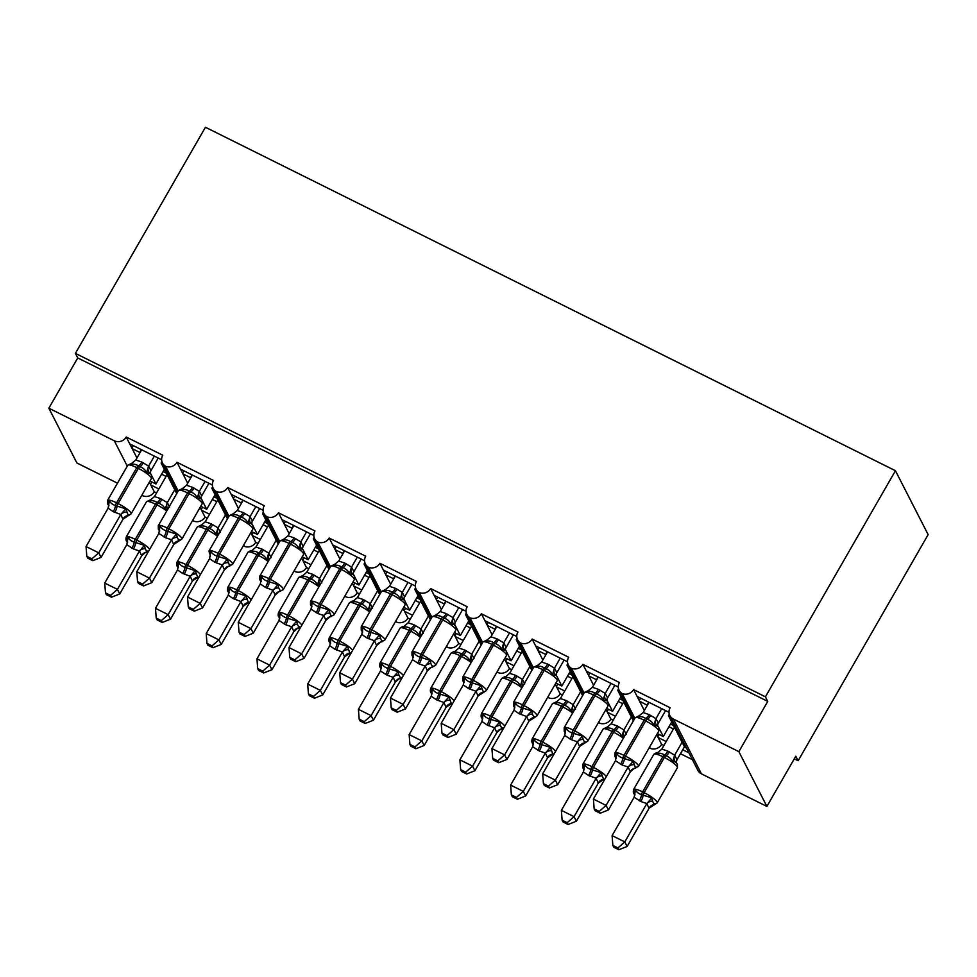<?xml version="1.0" encoding="UTF-8"?>
<svg xmlns="http://www.w3.org/2000/svg" width="977" height="977" viewBox="0 0 977 977"><rect width="100%" height="100%" fill="white"/><g stroke="black" fill="none" stroke-linecap="round" stroke-linejoin="round"><path stroke-width="1.47" d="M117.472 483.175L76.89 462.976L48.85 408.191L77.745 357.936L75.412 353.369L205.439 127.254L895.445 470.719L928.15 534.627L798.124 760.753L795.791 756.186L766.896 806.44L701.437 773.857A8.866 8.317 152.9 0 1 697.883 770.364L669.843 715.579A8.866 8.317 152.9 0 1 670.137 707.751L633.597 689.567L644.332 710.523M794.264 758.836L798.124 760.753M161.632 459.74L129.746 443.863L132.176 448.614L139.784 452.4L141.372 449.652M178.217 491.016L165.553 466.261A8.866 8.317 152.9 0 1 162.768 455.209L126.241 437.024L129.746 443.863M162.951 463.928L161.095 463.013L176.739 493.593M161.095 463.013L161.926 461.584M158.836 488.976L150.776 484.958L154.281 491.81L156.552 492.945M212.363 484.995L180.489 469.119L182.919 473.869L190.527 477.655L192.103 474.907M228.96 516.271L216.283 491.516A8.866 8.317 152.9 0 1 213.511 480.452L176.984 462.28L180.489 469.119M213.682 489.184L211.838 488.268L227.482 518.848M211.838 488.268L212.656 486.839M209.579 514.232L201.506 510.214L205.011 517.065L207.295 518.201M263.106 510.25L231.219 494.374L233.65 499.125L241.258 502.911L242.846 500.163M279.691 541.527L267.026 516.772A8.866 8.317 152.9 0 1 264.242 505.707L227.714 487.523L231.219 494.374M264.425 514.439L262.569 513.523L278.213 544.104M262.569 513.523L263.387 512.095M260.309 539.487L252.249 535.469L255.754 542.32L258.026 543.444M313.837 535.506L281.95 519.63L284.38 524.38L292.001 528.166L293.576 525.418M330.434 566.782L317.757 542.027A8.866 8.317 152.9 0 1 314.985 530.963L278.445 512.778L281.95 519.63M315.156 539.695L313.299 538.779L328.956 569.359M313.299 538.779L314.13 537.35M311.052 564.73L302.98 560.725L306.485 567.576L308.769 568.699M364.58 560.761L332.693 544.885L335.123 549.636L342.732 553.422L344.319 550.674M381.164 592.038L368.5 567.283A8.866 8.317 152.9 0 1 365.716 556.218L329.188 538.034L332.693 544.885M365.887 564.95L364.042 564.034L379.687 594.602M364.042 564.034L364.861 562.593M361.783 589.986L353.723 585.98L357.216 592.819L359.499 593.955M415.31 586.017L383.424 570.141L385.854 574.891L393.462 578.677L395.05 575.929M431.895 617.293L419.231 592.538A8.866 8.317 152.9 0 1 416.446 581.474L379.919 563.289L383.424 570.141M416.629 590.206L414.773 589.29L430.417 619.858M414.773 589.29L415.604 587.849M412.514 615.241L404.454 611.236L407.959 618.075L410.242 619.21M466.041 611.272L434.167 595.396L436.597 600.147L444.205 603.933L445.781 601.185M482.638 642.548L469.961 617.782A8.866 8.317 152.9 0 1 467.189 606.729L430.662 588.545L434.167 595.396M467.36 615.461L465.516 614.533L481.16 645.113M465.516 614.533L466.334 613.104M463.257 640.497L455.184 636.491L458.689 643.33L460.973 644.466M516.784 636.515L484.897 620.651L487.328 625.402L494.936 629.188L496.524 626.44M533.369 667.804L520.704 643.037A8.866 8.317 152.9 0 1 517.92 631.985L481.392 613.8L484.897 620.651M518.103 640.717L516.247 639.788L531.891 670.369M516.247 639.788L517.065 638.36M513.987 665.752L505.927 661.734L509.432 668.586L511.704 669.721M567.515 661.771L535.628 645.907L538.058 650.658L545.679 654.443L547.254 651.696M584.112 693.059L571.435 668.292A8.866 8.317 152.9 0 1 568.663 657.24L532.135 639.056L535.628 645.907M568.834 665.972L566.978 665.044L582.634 695.624M566.978 665.044L567.808 663.615M564.73 691.008L556.658 686.99L560.163 693.841L562.447 694.977M618.258 687.026L586.371 671.162L588.801 675.913L596.41 679.699L597.997 676.939M634.842 718.315L622.178 693.548A8.866 8.317 152.9 0 1 619.394 682.496L582.866 664.311L586.371 671.162M619.577 691.227L617.72 690.299L633.365 720.879M617.72 690.299L618.539 688.87M615.461 716.263L607.401 712.245L610.906 719.096L613.177 720.232M149.994 481.026L155.954 483.994L150.177 472.709M132.176 448.614L136.963 457.981M200.737 506.281L206.697 509.249L200.92 497.965M182.919 473.869L187.706 483.236M251.468 531.537L257.427 534.504L251.651 523.22M233.65 499.125L238.437 508.492M302.198 556.792L308.158 559.76L302.394 548.476M284.38 524.38L289.18 533.747M352.941 582.048L358.901 585.015L353.124 573.731M335.123 549.636L339.911 559.003M403.672 607.303L409.632 610.271L403.855 598.986M385.854 574.891L390.653 584.258M454.415 632.559L460.375 635.526L454.598 624.242M436.597 600.147L441.384 609.501M505.146 657.814L511.105 660.782L505.329 649.497M487.328 625.402L492.115 634.757M555.876 683.07L561.836 686.037L556.072 674.753M538.058 650.658L542.858 660.012M606.619 708.325L612.579 711.293L606.802 700.008M588.801 675.913L593.589 685.268M668.989 712.282L637.102 696.418M670.307 716.483L668.451 715.555L684.621 747.149L686.477 748.077M668.451 715.555L669.282 714.126M688.907 752.827L682.74 749.75M666.192 741.519L658.132 737.501L661.637 744.352L663.92 745.488M692.412 759.666L680.456 753.719M657.35 733.58L663.31 736.548L657.533 725.264M647.324 705.309L639.532 701.168M48.85 408.191L114.297 440.774A8.866 8.317 -27.1 0 0 126.241 437.024M165.553 466.261A8.866 8.317 -27.1 0 0 176.984 462.28M216.283 491.516A8.866 8.317 -27.1 0 0 227.714 487.523M267.026 516.772A8.866 8.317 -27.1 0 0 278.445 512.778M317.757 542.027A8.866 8.317 -27.1 0 0 329.188 538.034M368.5 567.283A8.866 8.317 -27.1 0 0 379.919 563.289M419.231 592.538A8.866 8.317 -27.1 0 0 430.662 588.545M469.961 617.782A8.866 8.317 -27.1 0 0 481.392 613.8M520.704 643.037A8.866 8.317 -27.1 0 0 532.135 639.056M571.435 668.292A8.866 8.317 -27.1 0 0 582.866 664.311M622.178 693.548A8.866 8.317 -27.1 0 0 633.597 689.567M77.745 357.936L767.751 701.401L738.856 751.655L673.409 719.072A8.866 8.317 152.9 0 1 669.843 715.579M141.799 495.29L142.337 495.559A8.866 8.317 -27.1 0 0 154.281 491.81M649.241 747.674A8.866 8.317 152.9 0 0 650.206 748.333A8.866 8.317 -27.1 0 0 661.637 744.352M598.51 722.418A8.866 8.317 152.9 0 0 599.475 723.078A8.866 8.317 -27.1 0 0 610.906 719.096M547.779 697.163A8.866 8.317 152.9 0 0 548.732 697.834A8.866 8.317 -27.1 0 0 560.163 693.841M497.037 671.907A8.866 8.317 152.9 0 0 498.001 672.579A8.866 8.317 -27.1 0 0 509.432 668.586M446.306 646.652A8.866 8.317 152.9 0 0 447.271 647.324A8.866 8.317 -27.1 0 0 458.689 643.33M395.563 621.409A8.866 8.317 152.9 0 0 396.528 622.068A8.866 8.317 -27.1 0 0 407.959 618.075M344.832 596.153A8.866 8.317 152.9 0 0 345.797 596.813A8.866 8.317 -27.1 0 0 357.216 592.819M294.101 570.898A8.866 8.317 152.9 0 0 295.054 571.557A8.866 8.317 -27.1 0 0 306.485 567.576M243.358 545.642A8.866 8.317 152.9 0 0 244.323 546.302A8.866 8.317 -27.1 0 0 255.754 542.32M192.628 520.387A8.866 8.317 152.9 0 0 193.593 521.046A8.866 8.317 -27.1 0 0 205.011 517.065M164.356 469.387L155.954 483.994M215.099 494.643L206.697 509.249M265.829 519.898L257.427 534.504M316.56 545.154L308.158 559.76M367.303 570.397L358.901 585.015M418.034 595.652L409.632 610.271M468.777 620.908L460.375 635.526M519.508 646.163L511.105 660.782M570.238 671.419L561.836 686.037M620.981 696.674L612.579 711.293M650.206 748.333L649.571 747.1M656.703 734.704L658.132 737.501M647.14 704.954L648.728 702.194M671.712 721.93L663.31 736.548M738.856 751.655L766.896 806.44M895.445 470.719L765.418 696.833L767.751 701.401M75.412 353.369L765.418 696.833M657.826 736.902L659.206 734.496M607.083 711.647L608.476 709.241M556.353 686.391L557.733 683.985M505.622 661.136L507.002 658.742M454.879 635.88L456.259 633.487M404.148 610.625L405.528 608.231M353.405 585.382L354.798 582.976M302.675 560.126L304.055 557.72M251.944 534.871L253.324 532.465M201.201 509.615L202.581 507.21M150.47 484.36L151.85 481.954M599.475 723.078L598.84 721.844M605.972 709.461L607.401 712.245M548.732 697.834L548.109 696.589M555.229 684.205L556.658 686.99M498.001 672.579L497.366 671.333M504.498 658.95L505.927 661.734M447.271 647.324L446.636 646.078M453.755 633.694L455.184 636.491M396.528 622.068L395.893 620.835M403.025 608.439L404.454 611.236M345.797 596.813L345.162 595.579M352.282 583.184L353.723 585.98M295.054 571.557L294.431 570.324M301.551 557.928L302.98 560.725M244.323 546.302L243.688 545.068M250.82 532.673L252.249 535.469M193.593 521.046L192.957 519.813M200.077 507.417L201.506 510.214M149.347 482.162L150.776 484.958M639.227 700.558L640.607 698.164M588.496 675.302L589.876 672.909M537.753 650.047L539.133 647.653M487.022 624.804L488.402 622.398M436.279 599.548L437.672 597.142M385.549 574.293L386.929 571.887M334.818 549.037L336.198 546.631M284.075 523.782L285.455 521.376M233.344 498.526L234.724 496.121M182.601 473.271L183.994 470.865M131.871 448.016L133.251 445.61M639.312 800.761A6.509 1.856 116.5 0 0 641.584 794.667A2.955 0.843 -63.5 0 1 642.622 791.895A12.713 2.516 29.9 0 0 633.609 789.477C633.035 792.029 633.352 793.654 634.574 794.362L634.036 791.981L635.465 789.758C636.491 792.017 638.531 793.654 641.584 794.667L651.83 797.904L652.575 801.213L654.334 804.633L654.749 803.619L654.334 804.633A6.509 6.204 97.3 0 0 649.009 808.345L646.847 803.558L640.827 801.519L634.146 797.244L612.09 835.604L624.779 841.918L646.713 803.778M617.916 847.926L612.848 845.398L613.788 847.23L618.844 849.746L617.916 847.926L624.779 841.918L627.112 846.485L649.18 808.126L657.179 802.911L677.403 767.739A12.713 2.516 -150.1 0 0 677.293 766.835A12.713 2.516 -150.1 0 0 664.372 757.468L662.846 756.711A12.713 2.516 -150.1 0 0 653.845 754.305L633.609 789.477M674.423 727.218L661.832 749.09L667.853 751.13L674.692 755.184L676.988 759.679L676.108 762.402M682.105 742.227L674.655 755.184A6.509 6.204 97.3 0 0 675.229 761.816L672.628 761.755C671.284 758.86 669.05 756.857 665.935 755.734A2.955 0.843 116.5 0 0 664.372 757.468L644.148 792.652A12.713 2.516 29.9 0 1 657.069 802.007A12.713 2.516 29.9 0 1 657.179 802.911M670.478 724.091L673.617 725.655M684.437 746.794L676.988 759.752M673.422 728.952L668.952 726.729M669.367 751.887A6.509 1.856 116.5 0 1 665.935 755.734L664.409 754.965C661.771 753.23 659.048 752.778 656.263 753.609L656.678 752.583L653.845 754.305M656.263 753.609L658.388 752.046L656.263 753.609M677.403 767.739L677.391 764.222L676.072 762.5M676.988 763.648L675.229 761.816M672.628 761.755L674.533 755.404M661.832 749.09L658.388 752.046M646.847 803.558L651.83 797.904M634.146 797.244L635.465 789.758M627.112 846.485L618.844 849.746M612.848 845.398L612.09 835.604M657.374 725.972L653.931 725.227C652.587 722.345 650.364 720.33 647.25 719.206L645.724 718.449C643.086 716.703 640.362 716.251 637.566 717.081L643.147 712.563L649.155 714.602L656.007 718.657L658.303 723.151L657.582 725.044M620.615 764.234A6.509 1.856 -63.5 0 0 622.899 758.14A2.955 0.843 116.5 0 1 623.937 755.368A12.713 2.516 29.9 0 0 614.924 752.962L614.936 756.467L615.889 757.834L615.339 755.453L616.78 753.243C617.806 755.49 619.845 757.126 622.899 758.14L633.145 761.388L635.636 768.105L636.064 767.092L635.636 768.105A6.509 6.204 -82.7 0 0 630.312 771.818L628.15 767.03L622.141 765.003L615.461 760.717L593.405 799.076L606.094 805.39L628.016 767.263M599.231 811.398L594.163 808.883L595.091 810.702L600.159 813.23L599.231 811.398L606.094 805.39L608.427 809.957L630.312 771.818M649.155 714.602A6.509 1.856 -63.5 0 1 645.724 718.449A2.955 0.843 116.5 0 0 644.161 720.196L623.937 755.368L625.451 756.125A12.713 2.516 29.9 0 1 638.372 765.479A12.713 2.516 29.9 0 1 638.482 766.383L633.939 768.643L630.348 771.83M661.71 708.667L655.97 718.657A6.509 6.204 -82.7 0 0 656.544 725.288M665.569 710.584L658.303 723.224M649.033 702.353L643.147 712.563M655.836 718.889L653.931 725.227M616.78 753.243L615.461 760.717M633.145 761.388L628.15 767.03M593.405 799.076L594.163 808.883M600.159 813.23L608.427 809.957M607.56 697.896A6.509 5.435 -0.3 0 0 606.644 700.533L603.2 699.972C601.856 697.089 599.622 695.074 596.507 693.951L594.993 693.194C592.343 691.46 589.632 690.995 586.835 691.826L592.416 687.307L598.425 689.347L605.264 693.401L607.56 697.896L606.851 699.788M569.884 738.991A6.509 1.856 -63.5 0 0 572.168 732.884A2.955 0.843 116.5 0 1 573.194 730.112A12.713 2.516 29.9 0 0 564.181 727.706L564.205 731.223L565.158 732.579L564.608 730.198L566.049 727.987C567.063 730.234 569.102 731.871 572.168 732.884L582.414 736.133L583.147 739.43L584.905 742.85L585.333 741.836L584.905 742.85A6.509 6.204 -82.7 0 0 579.581 746.562L577.419 741.775L571.398 739.748L564.718 735.461L542.675 773.821L555.351 780.134L577.285 742.007M548.488 786.143L543.42 783.627L544.36 785.447L549.428 787.975L548.488 786.143L555.351 780.134L557.696 784.702L579.752 746.343L587.751 741.128L607.975 705.956A12.713 2.516 -150.1 0 0 607.865 705.052A12.713 2.516 -150.1 0 0 594.944 695.697L593.43 694.94A12.713 2.516 -150.1 0 0 584.417 692.522L588.96 690.275M610.979 683.412L605.227 693.401A6.509 6.204 -82.7 0 0 605.801 700.033M614.838 685.329L607.572 697.969M598.29 677.098L592.416 687.307M605.105 693.633L603.2 699.972M566.049 727.987L564.718 735.461M582.414 736.133L577.419 741.775M542.675 773.821L543.42 783.627M549.428 787.975L557.696 784.702M555.901 675.461L552.469 674.716C551.126 671.834 548.891 669.819 545.777 668.695L544.25 667.938C541.612 666.204 538.889 665.74 536.104 666.57L541.673 662.064L547.682 664.091L554.533 668.158L556.829 672.64L556.121 674.533M519.141 713.735A6.509 1.856 -63.5 0 0 521.425 707.629A2.955 0.843 116.5 0 1 522.463 704.857A12.713 2.516 29.9 0 0 513.45 702.451L513.475 705.968L514.415 707.324L513.878 704.942L515.306 702.732C516.332 704.979 518.372 706.615 521.425 707.629L531.671 710.877L532.416 714.175L534.175 717.594L534.59 716.581L534.175 717.594A6.509 6.204 -82.7 0 0 528.85 721.307L526.676 716.532L519.141 713.735L513.987 710.206L491.932 748.565L504.62 754.879L526.542 716.752M497.757 760.888L492.689 758.372L493.617 760.191L498.685 762.719L497.757 760.888L504.62 754.879L506.953 759.447L529.021 721.087L537.02 715.885L557.244 680.7A12.713 2.516 -150.1 0 0 557.134 679.797A12.713 2.516 -150.1 0 0 544.213 670.442L542.687 669.685A12.713 2.516 -150.1 0 0 533.674 667.267L538.229 665.019M560.236 658.156L554.496 668.146A6.509 6.204 -82.7 0 0 555.07 674.777M564.095 660.073L556.829 672.713M547.56 651.842L541.673 662.064M554.374 668.378L552.469 674.716M515.306 702.732L513.987 710.206M531.671 710.877L526.676 716.532M491.932 748.565L492.689 758.372M498.685 762.719L506.953 759.447M505.17 650.206L501.726 649.461C500.383 646.579 498.16 644.576 495.034 643.44L493.519 642.683C490.869 640.949 488.158 640.485 485.361 641.315L490.942 636.809L496.951 638.836L503.79 642.903L506.098 647.385L505.378 649.278M464.063 682.667L463.135 679.687L464.576 677.476C465.589 679.723 467.629 681.36 470.694 682.373L480.94 685.622L483.432 692.339L483.859 691.325L483.432 692.339A6.509 6.204 -82.7 0 0 478.107 696.051L475.946 691.276L468.41 688.48L463.257 684.95L441.201 723.322L453.878 729.636L475.811 691.496M447.014 735.632L441.946 733.116L442.886 734.936L447.954 737.464L447.014 735.632L453.878 729.636L456.222 734.191L478.278 695.832L486.277 690.629L506.501 655.445A12.713 2.516 -150.1 0 0 506.391 654.541A12.713 2.516 -150.1 0 0 493.47 645.186L491.956 644.429A12.713 2.516 -150.1 0 0 482.943 642.011L487.499 639.764M509.505 632.901L503.753 642.89M513.365 634.818L506.098 647.458M496.817 626.587L490.942 636.809M503.631 643.122L501.726 649.461M464.576 677.476L463.257 684.95M480.94 685.622L475.946 691.276M441.201 723.322L441.946 733.116M447.954 737.464L456.222 734.191M454.83 625.329L453.597 624.279L450.995 624.205C449.652 621.323 447.417 619.32 444.303 618.185L442.776 617.427C440.138 615.693 437.415 615.229 434.631 616.06L440.2 611.553L446.22 613.593L453.059 617.647L455.355 622.129L454.647 624.034M412.941 656.825L412.404 654.431L413.833 652.221C414.859 654.468 416.898 656.104 419.951 657.118L430.198 660.367L430.942 663.664L432.701 667.096L433.116 666.07L432.701 667.096A6.509 6.204 -82.7 0 0 427.376 670.808L425.215 666.021L419.194 663.981L412.514 659.695L390.458 698.067L403.147 704.38L425.08 666.241M396.283 710.389L391.215 707.861L392.143 709.681L397.212 712.209L396.283 710.389L403.147 704.38L405.479 708.936L427.376 670.808M412.941 656.813L412.001 655.457L411.976 651.94A12.713 2.516 29.9 0 1 420.989 654.346L422.516 655.103A12.713 2.516 29.9 0 1 435.437 664.458A12.713 2.516 29.9 0 1 435.547 665.374L430.991 667.621L427.413 670.808M458.775 607.645L453.023 617.635M462.622 609.563L455.355 622.202M446.086 601.331L440.2 611.553M452.901 617.867L450.995 624.205M413.833 652.221L412.514 659.695M430.198 660.367L425.215 666.021M390.458 698.067L391.215 707.861M397.212 712.209L405.479 708.936M588.569 775.506A6.509 1.856 116.5 0 0 590.853 769.412A2.955 0.843 -63.5 0 1 591.891 766.64A12.713 2.516 29.9 0 0 582.878 764.222C582.292 766.774 582.622 768.398 583.843 769.107L583.293 766.725L584.735 764.502C585.76 766.762 587.8 768.398 590.853 769.412L601.099 772.648L603.591 779.377L598.266 783.09L596.104 778.303L588.569 775.506L583.416 771.989L561.36 810.348L574.049 816.662L595.97 778.535M567.185 822.671L562.117 820.155L563.045 821.975L568.113 824.49L567.185 822.671L574.049 816.662L576.381 821.23L598.303 783.09A6.509 6.204 97.3 0 1 603.591 779.377L604.934 779.035M623.68 701.962L611.101 723.835L617.11 725.874L623.961 729.929L626.257 734.423M631.362 716.971L623.924 729.929A6.509 6.204 97.3 0 0 624.413 736.45M619.736 698.836L622.886 700.399M622.691 703.696L618.221 701.474M624.498 736.56L621.885 736.499C620.542 733.605 618.319 731.602 615.205 730.478L613.678 729.721C611.028 727.975 608.317 727.523 605.52 728.353L607.657 726.79L603.102 729.05A12.713 2.516 -150.1 0 1 612.115 731.455A2.955 0.843 -63.5 0 1 613.678 729.721A6.509 1.856 116.5 0 0 617.11 725.874M621.885 736.499L623.79 730.161M611.101 723.835L607.657 726.79M596.104 778.303L601.099 772.648M583.416 771.989L584.735 764.502M576.381 821.23L568.113 824.49M562.117 820.155L561.36 810.348M533.1 743.851L532.563 741.47L534.004 739.247C535.017 741.506 537.057 743.143 540.122 744.156L550.369 747.393L552.86 754.122L547.535 757.834L545.374 753.047L539.353 751.008L532.673 746.733L510.629 785.093L523.306 791.407L545.239 753.279M516.442 797.415L511.374 794.899L512.314 796.719L517.383 799.247L516.442 797.415L523.306 791.407L525.638 795.974L547.572 757.834A6.509 6.204 97.3 0 1 552.86 754.122L554.191 753.78M572.949 676.707L560.371 698.579L566.379 700.619L573.218 704.673L575.514 709.168M580.631 691.716L573.181 704.673A6.509 6.204 97.3 0 0 573.682 711.195M569.005 673.58L572.143 675.144M571.948 678.453L567.478 676.218M573.755 711.305L571.154 711.244C569.811 708.362 567.576 706.347 564.462 705.223L562.935 704.466C560.297 702.719 557.586 702.268 554.789 703.098L556.914 701.535L552.371 703.794A12.713 2.516 -150.1 0 1 561.384 706.212A2.955 0.843 -63.5 0 1 562.935 704.466A6.509 1.856 116.5 0 0 566.379 700.619M571.154 711.244L573.059 704.906M560.371 698.579L556.914 701.535M545.374 753.047L550.369 747.393M532.673 746.733L534.004 739.247M525.638 795.974L517.383 799.247M511.374 794.899L510.629 785.093M487.096 724.995A6.509 1.856 116.5 0 0 489.379 718.901A2.955 0.843 -63.5 0 1 490.417 716.129A12.713 2.516 29.9 0 0 481.405 713.711C480.818 716.263 481.148 717.887 482.369 718.596L481.82 716.214L483.261 713.992C484.287 716.251 486.326 717.887 489.379 718.901L499.626 722.137L500.371 725.447L502.129 728.866L502.544 727.853L502.129 728.866A6.509 6.204 97.3 0 0 496.805 732.579L494.631 727.792L487.096 724.995L481.942 721.478L459.886 759.837L472.575 766.151L494.496 728.024M465.711 772.16L460.643 769.644L461.571 771.464L466.64 773.992L465.711 772.16L472.575 766.151L474.907 770.719L496.805 732.579M503.46 728.537L500.419 729.404L496.841 732.591M522.219 651.451L509.628 673.324L515.636 675.363L522.487 679.418L524.783 683.912M529.9 666.461L522.451 679.418M518.274 648.325L521.413 649.888M521.217 653.198L516.748 650.975M523.025 686.049L520.423 685.988C519.08 683.106 516.845 681.091 513.731 679.968L512.204 679.21C509.567 677.464 506.843 677.012 504.059 677.843L504.474 676.817L501.628 678.539A12.713 2.516 -150.1 0 1 510.641 680.957A2.955 0.843 -63.5 0 1 512.204 679.21A6.509 1.856 116.5 0 0 515.636 675.363M504.059 677.843L506.184 676.279L504.059 677.843M520.423 685.988L522.316 679.65M509.628 673.324L506.184 676.279M494.631 727.792L499.626 722.137M481.942 721.478L483.261 713.992M474.907 770.719L466.64 773.992M460.643 769.644L459.886 759.837M436.365 699.752A6.509 1.856 116.5 0 0 438.649 693.646A2.955 0.843 -63.5 0 1 439.687 690.873A12.713 2.516 29.9 0 0 430.674 688.467C430.088 691.008 430.405 692.632 431.639 693.34L431.089 690.959L432.53 688.748C433.544 690.995 435.583 692.632 438.649 693.646L448.895 696.894L451.386 703.611L446.062 707.324L443.9 702.536L436.365 699.752L431.211 696.222L409.155 734.582L421.832 740.896L443.766 702.768M414.969 746.904L409.9 744.389L410.841 746.208L415.909 748.736L414.969 746.904L421.832 740.896L424.177 745.463L446.098 707.336M471.476 626.196L458.897 648.069L464.905 650.108L471.744 654.163L474.053 658.657M479.157 641.205L471.708 654.163M467.531 623.07L470.682 624.633M470.474 627.942L466.017 625.72M472.282 660.794L469.681 660.733C468.337 657.851 466.114 655.836 462.988 654.712L461.474 653.955C458.824 652.221 456.112 651.757 453.316 652.587L453.743 651.561L450.898 653.283A12.713 2.516 -150.1 0 1 459.911 655.701A2.955 0.843 -63.5 0 1 461.474 653.955A6.509 1.856 116.5 0 0 464.905 650.108M453.316 652.587L455.453 651.036L453.316 652.587M469.681 660.733L471.586 654.395M458.897 648.069L455.441 651.024M443.9 702.536L448.895 696.894M431.211 696.222L432.53 688.748M424.177 745.463L415.909 748.736M409.9 744.389L409.155 734.582M403.696 599.695L400.252 598.95C398.909 596.068 396.686 594.065 393.56 592.929L392.046 592.172C389.396 590.438 386.684 589.986 383.888 590.804L389.469 586.298L395.477 588.337L402.329 592.392L404.625 596.886L403.904 598.779M366.937 637.969A6.509 1.856 -63.5 0 0 369.221 631.863A2.955 0.843 116.5 0 1 370.259 629.09A12.713 2.516 29.9 0 0 361.246 626.684L361.258 630.202L362.211 631.557L361.661 629.176L363.102 626.965C364.116 629.212 366.155 630.849 369.221 631.863L379.467 635.111L381.958 641.84L382.386 640.814L381.958 641.84A6.509 6.204 -82.7 0 0 376.633 645.553L374.472 640.765L366.937 637.969L361.783 634.439L339.727 672.811L352.416 679.125L374.338 640.985M345.553 685.133L340.485 682.605L341.413 684.425L346.481 686.953L345.553 685.133L352.416 679.125L354.749 683.68L376.633 645.553M395.477 588.337A6.509 1.856 -63.5 0 1 392.046 592.172A2.955 0.843 116.5 0 0 390.482 593.918L370.259 629.09L371.773 629.847A12.713 2.516 29.9 0 1 384.694 639.202A12.713 2.516 29.9 0 1 384.804 640.118L380.261 642.365L376.67 645.553M408.032 582.39L402.292 592.38M411.891 584.307L404.625 596.947M395.355 576.076L389.469 586.298M402.158 592.612L400.252 598.95M363.102 626.965L361.783 634.439M379.467 635.111L374.472 640.765M339.727 672.811L340.485 682.605M346.481 686.953L354.749 683.68M385.634 674.496A6.509 1.856 116.5 0 0 387.906 668.39A2.955 0.843 -63.5 0 1 388.944 665.618A12.713 2.516 29.9 0 0 379.931 663.212C379.357 665.752 379.674 667.389 380.896 668.085L380.358 665.703L381.787 663.493C382.813 665.74 384.853 667.376 387.906 668.39L398.152 671.639L398.897 674.936L400.655 678.356L401.071 677.342L400.655 678.356A6.509 6.204 97.3 0 0 395.331 682.068L393.169 677.281L387.148 675.254L380.468 670.967L358.412 709.326L371.101 715.64L393.035 677.513M364.238 721.649L359.17 719.133L360.098 720.953L365.166 723.481L364.238 721.649L371.101 715.64L373.434 720.208L395.331 682.068M401.987 678.026L398.946 678.893L395.367 682.08M420.745 600.94L408.154 622.813L414.175 624.853L421.014 628.907L423.31 633.401M428.427 615.962L420.977 628.907M416.8 597.814L419.939 599.377M419.744 602.687L415.274 600.464M421.551 635.538L418.95 635.477C417.606 632.595 415.372 630.58 412.257 629.457L410.731 628.699C408.093 626.965 405.37 626.501 402.585 627.332L403 626.306L400.155 628.028A12.713 2.516 -150.1 0 1 409.168 630.446A2.955 0.843 -63.5 0 1 410.731 628.699A6.509 1.856 116.5 0 0 414.175 624.853M402.585 627.332L404.71 625.781L402.585 627.332M418.95 635.477L420.855 629.139M408.154 622.813L404.71 625.781M393.169 677.281L398.152 671.639M380.468 670.967L381.787 663.493M373.434 720.208L365.166 723.481M359.17 719.133L358.412 709.326M352.966 574.439L349.522 573.694C348.178 570.812 345.943 568.809 342.829 567.674L341.303 566.916C338.665 565.182 335.954 564.73 333.157 565.549L338.738 561.042L344.747 563.082L351.586 567.136L353.882 571.63L353.173 573.523M316.206 612.713A6.509 1.856 -63.5 0 0 318.478 606.607A2.955 0.843 116.5 0 1 319.516 603.835A12.713 2.516 29.9 0 0 310.503 601.429L310.527 604.946L311.48 606.302L310.93 603.92L312.359 601.71C313.385 603.957 315.424 605.593 318.478 606.607L328.724 609.856L331.227 616.585L331.655 615.559L331.227 616.585A6.509 6.204 -82.7 0 0 325.903 620.297L323.741 615.51L317.72 613.471L311.04 609.184L288.997 647.556L301.673 653.869L323.607 615.73M294.81 659.878L289.742 657.35L290.682 659.17L295.75 661.698L294.81 659.878L301.673 653.869L304.006 658.437L325.903 620.297M344.747 563.082A6.509 1.856 -63.5 0 1 341.303 566.916A2.955 0.843 116.5 0 0 339.752 568.663L319.516 603.835L321.042 604.592A12.713 2.516 29.9 0 1 333.963 613.947A12.713 2.516 29.9 0 1 334.073 614.863L329.518 617.11L325.939 620.297M357.301 557.134L351.549 567.124M361.16 559.052L353.882 571.692M344.612 550.82L338.738 561.042M351.427 567.356L349.522 573.694M312.359 601.71L311.04 609.184M328.724 609.856L323.741 615.51M288.997 647.556L289.742 657.35M295.75 661.698L304.006 658.437M330.153 642.842L329.615 640.448L331.056 638.237C332.07 640.485 334.11 642.121 337.175 643.135L347.421 646.383L349.913 653.1L344.588 656.813L342.426 652.038L334.891 649.241L329.738 645.712L307.682 684.071L320.371 690.385L342.292 652.257M313.507 696.393L308.439 693.878L309.367 695.697L314.435 698.225L313.507 696.393L320.371 690.385L322.703 694.952L344.625 656.825M370.002 575.685L357.423 597.57L363.432 599.597L370.283 603.664L372.579 608.146M377.684 590.706L370.246 603.652M366.057 572.559L369.208 574.122M369.001 577.431L364.543 575.209M370.82 610.283L368.207 610.222C366.863 607.34 364.641 605.325 361.514 604.201L360 603.444C357.35 601.71 354.639 601.246 351.842 602.076L352.27 601.063L349.424 602.772A12.713 2.516 -150.1 0 1 358.437 605.19A2.955 0.843 -63.5 0 1 360 603.444A6.509 1.856 116.5 0 0 363.432 599.597M351.842 602.076L353.979 600.525L351.842 602.076M368.207 610.222L370.112 603.884M357.423 597.57L353.979 600.525M342.426 652.038L347.421 646.383M329.738 645.712L331.056 638.237M322.703 694.952L314.435 698.225M308.439 693.878L307.682 684.071M302.223 549.184L298.791 548.439C297.448 545.557 295.213 543.554 292.099 542.418L290.572 541.661C287.934 539.927 285.211 539.475 282.426 540.293L287.995 535.787L294.004 537.826L300.855 541.881L303.151 546.375L302.443 548.268M265.463 587.458A6.509 1.856 -63.5 0 0 267.747 581.352A2.955 0.843 116.5 0 1 268.785 578.579A12.713 2.516 29.9 0 0 259.772 576.174L259.784 579.691L260.737 581.046L260.187 578.665L261.628 576.454C262.654 578.714 264.694 580.338 267.747 581.352L277.993 584.6L278.738 587.898L280.497 591.329L280.912 590.303L280.497 591.329A6.509 6.204 -82.7 0 0 275.172 595.042L272.998 590.255L265.463 587.458L260.309 583.941L238.254 622.3L250.942 628.614L272.864 590.474M244.079 634.623L239.011 632.095L239.939 633.926L245.007 636.442L244.079 634.623L250.942 628.614L253.275 633.181L275.172 595.042M294.004 537.826A6.509 1.856 -63.5 0 1 290.572 541.661A2.955 0.843 116.5 0 0 289.009 543.407L268.785 578.579L270.311 579.337A12.713 2.516 29.9 0 1 283.22 588.704A12.713 2.516 29.9 0 1 283.342 589.607L278.787 591.867L275.209 595.042M306.558 531.879L300.818 541.869M310.417 533.796L303.151 546.436M293.882 525.565L287.995 535.787M300.684 542.101L298.791 548.439M261.628 576.454L260.309 583.941M277.993 584.6L272.998 590.255M238.254 622.3L239.011 632.095M245.007 636.442L253.275 633.181M284.16 623.985A6.509 1.856 116.5 0 0 286.432 617.879A2.955 0.843 -63.5 0 1 287.47 615.107A12.713 2.516 29.9 0 0 278.457 612.701C277.883 615.241 278.201 616.878 279.434 617.574L278.885 615.192L280.314 612.982C281.339 615.229 283.379 616.866 286.432 617.879L296.678 621.128L297.423 624.425L299.182 627.845L299.609 626.831L299.182 627.845A6.509 6.204 97.3 0 0 293.857 631.557L291.696 626.782L285.675 624.743L278.995 620.456L256.951 658.828L269.628 665.142L291.561 627.002M262.764 671.138L257.696 668.622L258.636 670.442L263.705 672.97L262.764 671.138L269.628 665.142L271.96 669.697L293.857 631.557M300.513 627.515L297.472 628.382L293.894 631.569M319.271 550.43L306.693 572.314L312.701 574.342L319.54 578.408L321.836 582.89M326.953 565.451L319.503 578.396M315.327 547.303L318.465 548.866M318.27 552.176L313.8 549.953M320.077 585.028L317.476 584.967C316.133 582.084 313.898 580.082 310.784 578.946L309.257 578.189C306.619 576.454 303.908 575.99 301.111 576.821L303.236 575.27L298.693 577.517A12.713 2.516 -150.1 0 1 307.706 579.935A2.955 0.843 -63.5 0 1 309.257 578.189A6.509 1.856 116.5 0 0 312.701 574.342M317.476 584.967L319.381 578.628M306.693 572.314L303.236 575.27M291.696 626.782L296.678 621.128M278.995 620.456L280.314 612.982M271.96 669.697L263.705 672.97M257.696 668.622L256.951 658.828M210.36 555.974A6.509 5.435 -0.3 0 0 209.457 553.409L209.041 550.918A12.713 2.516 29.9 0 1 218.054 553.324L219.569 554.081A12.713 2.516 29.9 0 1 232.489 563.448A12.713 2.516 29.9 0 1 232.599 564.352L252.823 529.18C253.409 526.627 253.092 525.003 251.858 524.295L250.649 523.257L248.048 523.183C246.705 520.301 244.482 518.298 241.356 517.163L239.841 516.406C237.191 514.671 234.48 514.22 231.683 515.038L237.264 510.531L243.273 512.571L250.112 516.625L252.42 521.12L251.7 523.013M209.457 553.409L210.898 551.199C211.911 553.458 213.951 555.083 217.016 556.096L227.262 559.345L229.754 566.074L230.181 565.048L229.754 566.074A6.509 6.204 -82.7 0 0 224.429 569.786L222.267 564.999L214.732 562.202L209.579 558.685L187.523 597.045L200.2 603.359L222.133 565.219M193.336 609.367L188.268 606.839L189.208 608.671L194.276 611.187L193.336 609.367L200.2 603.359L202.544 607.926L224.429 569.786M232.599 564.352L228.044 566.611L224.466 569.786M255.827 506.623L250.075 516.625M259.687 508.541L252.42 521.181M243.139 500.309L237.264 510.531M249.953 516.845L248.048 523.183M210.898 551.199L209.579 558.685M227.262 559.345L222.267 564.999M187.523 597.045L188.268 606.839M194.276 611.187L202.544 607.926M233.418 598.73A6.509 1.856 116.5 0 0 235.701 592.624A2.955 0.843 -63.5 0 1 236.739 589.852A12.713 2.516 29.9 0 0 227.726 587.446C227.14 589.998 227.47 591.622 228.691 592.318L228.142 589.937L229.583 587.727C230.609 589.974 232.648 591.61 235.701 592.624L245.948 595.872L248.451 602.601L243.126 606.314L240.953 601.527L233.418 598.73L228.264 595.201L206.208 633.572L218.897 639.886L240.818 601.747M212.033 645.895L206.965 643.367L207.893 645.186L212.962 647.714L212.033 645.895L218.897 639.886L221.229 644.441L243.163 606.314A6.509 6.204 97.3 0 1 248.451 602.601L249.782 602.259M268.541 525.174L255.95 547.059L261.958 549.098L268.809 553.153L271.105 557.635M276.222 540.196L268.773 553.141A6.509 6.204 97.3 0 0 269.261 559.662M264.584 522.048L267.735 523.611M267.539 526.921L263.069 524.698M269.347 559.784L266.745 559.711C265.402 556.829 263.167 554.826 260.053 553.69L258.526 552.933C255.889 551.199 253.165 550.735 250.381 551.565L250.796 550.552L247.95 552.274A12.713 2.516 -150.1 0 1 256.963 554.68A2.955 0.843 -63.5 0 1 258.526 552.933A6.509 1.856 116.5 0 0 261.958 549.098M250.381 551.565L252.506 550.014L250.381 551.565M266.745 559.711L268.638 553.373M255.95 547.059L252.506 550.014M240.953 601.527L245.948 595.872M228.264 595.201L229.583 587.727M221.229 644.441L212.962 647.714M206.965 643.367L206.208 633.572M200.761 498.673L197.317 497.928C195.974 495.046 193.739 493.043 190.625 491.907L189.098 491.15C186.46 489.416 183.737 488.964 180.953 489.782L186.522 485.276L192.542 487.315L199.381 491.37L201.677 495.864L200.969 497.757M164.002 536.947A6.509 1.856 -63.5 0 0 166.273 530.853A2.955 0.843 116.5 0 1 167.311 528.081A12.713 2.516 29.9 0 0 158.298 525.663L158.323 529.18L159.263 530.548L158.726 528.154L160.155 525.944C161.181 528.203 163.22 529.827 166.273 530.853L176.519 534.089L177.264 537.387L179.023 540.818L179.438 539.793L179.023 540.818A6.509 6.204 -82.7 0 0 173.698 544.531L171.525 539.744L165.516 537.704L158.836 533.43L136.78 571.789L149.469 578.103L171.39 539.963M142.605 584.112L137.537 581.584L138.465 583.416L143.534 585.931L142.605 584.112L149.469 578.103L151.801 582.671L173.869 544.311L181.869 539.096L202.092 503.924A12.713 2.516 -150.1 0 0 201.983 503.008A12.713 2.516 -150.1 0 0 189.062 493.654L187.535 492.897A12.713 2.516 -150.1 0 0 178.522 490.491L183.078 488.231M205.097 481.368L199.345 491.37A6.509 6.204 -82.7 0 0 199.919 498.001M208.944 483.285L201.677 495.925M192.408 475.054L186.522 485.276M199.223 491.59L197.317 497.928M160.155 525.944L158.836 533.43M176.519 534.089L171.525 539.744M136.78 571.789L137.537 581.584M143.534 585.931L151.801 582.671M182.687 573.475A6.509 1.856 116.5 0 0 184.971 567.368A2.955 0.843 -63.5 0 1 186.009 564.596A12.713 2.516 29.9 0 0 176.996 562.19C176.41 564.743 176.727 566.367 177.961 567.063L177.411 564.682L178.852 562.471C179.866 564.718 181.905 566.355 184.971 567.368L195.217 570.617L197.708 577.346L192.384 581.059L190.222 576.271L182.687 573.475L177.533 569.945L155.477 608.317L168.154 614.631L190.088 576.491M161.29 620.639L156.222 618.111L157.163 619.931L162.231 622.459L161.29 620.639L168.154 614.631L170.499 619.198L192.42 581.059A6.509 6.204 97.3 0 1 197.708 577.346L199.039 577.004M217.798 499.931L205.219 521.803L211.227 523.843L218.066 527.898L220.375 532.392M225.479 514.94L218.03 527.885A6.509 6.204 97.3 0 0 218.53 534.407M213.853 496.792L217.004 498.355M216.796 501.665L212.327 499.442M218.604 534.529L216.002 534.456C214.659 531.573 212.424 529.571 209.31 528.435L207.796 527.678C205.146 525.944 202.434 525.492 199.638 526.31L201.763 524.759L197.22 527.018A12.713 2.516 -150.1 0 1 206.232 529.424A2.955 0.843 -63.5 0 1 207.796 527.678A6.509 1.856 116.5 0 0 211.227 523.843M216.002 534.456L217.908 528.117M205.219 521.803L201.763 524.759M190.222 576.271L195.217 570.617M177.533 569.945L178.852 562.471M170.499 619.198L162.231 622.459M156.222 618.111L155.477 608.317M150.018 473.43L146.574 472.673C145.231 469.79 143.008 467.788 139.882 466.652L138.368 465.895C135.718 464.16 133.006 463.709 130.21 464.527L135.791 460.02L141.799 462.06L148.651 466.114L150.946 470.609L150.226 472.502M113.259 511.692A6.509 1.856 -63.5 0 0 115.542 505.597A2.955 0.843 116.5 0 1 116.581 502.825A12.713 2.516 29.9 0 0 107.568 500.407L107.58 503.924L108.532 505.292L107.983 502.911L109.424 500.688C110.438 502.947 112.477 504.584 115.542 505.597L125.789 508.834L128.28 515.563L128.708 514.549L128.28 515.563A6.509 6.204 -82.7 0 0 122.955 519.275L120.794 514.488L113.259 511.692L108.105 508.174L86.049 546.534L98.738 552.848L120.659 514.708M91.875 558.856L86.806 556.328L87.735 558.16L92.803 560.676L91.875 558.856L98.738 552.848L101.071 557.415L123.126 519.056L131.126 513.841L151.35 478.669A12.713 2.516 -150.1 0 0 151.24 477.753A12.713 2.516 -150.1 0 0 138.331 468.398L136.804 467.641A12.713 2.516 -150.1 0 0 127.792 465.235L132.347 462.976M154.354 456.112L148.614 466.114A6.509 6.204 -82.7 0 0 149.188 472.746M158.213 458.042L150.946 470.682M141.665 449.799L135.791 460.02M148.48 466.334L146.574 472.673M109.424 500.688L108.105 508.174M125.789 508.834L120.794 514.488M86.049 546.534L86.806 556.328M92.803 560.676L101.071 557.415M131.956 548.219A6.509 1.856 116.5 0 0 134.228 542.113A2.955 0.843 -63.5 0 1 135.266 539.341A12.713 2.516 29.9 0 0 126.253 536.935C125.679 539.487 125.996 541.111 127.218 541.808L126.68 539.426L128.109 537.216C129.135 539.463 131.174 541.099 134.228 542.113L144.474 545.361L145.219 548.659L146.977 552.09L147.393 551.065L146.977 552.09A6.509 6.204 97.3 0 0 141.653 555.803L139.479 551.016L133.47 548.976L126.79 544.69L104.734 583.061L117.423 589.375L139.345 551.236M110.56 595.384L105.492 592.856L106.42 594.675L111.488 597.203L110.56 595.384L117.423 589.375L119.756 593.943L141.824 555.583L145.268 552.628L148.309 551.749M167.067 474.675L154.476 496.548L160.497 498.588L167.336 502.642L169.632 507.136M174.749 489.685L167.299 502.63M163.122 471.537L166.261 473.112M166.066 476.41L161.596 474.187M167.873 509.273L165.272 509.2C163.928 506.318 161.694 504.315 158.579 503.179L157.053 502.422C154.415 500.688 151.691 500.236 148.907 501.054L151.032 499.503L146.477 501.763A12.713 2.516 -150.1 0 1 155.49 504.169A2.955 0.843 -63.5 0 1 157.053 502.422A6.509 1.856 116.5 0 0 160.497 498.588M165.272 509.2L167.177 502.862M154.476 496.548L151.032 499.503M139.479 551.016L144.474 545.361M126.79 544.69L128.109 537.216M119.756 593.943L111.488 597.203M105.492 592.856L104.734 583.061M114.297 440.774L127.279 466.127M142.007 494.924L142.337 495.559M673.409 719.072L701.437 773.857M640.827 801.519A6.509 1.856 116.5 0 0 643.11 795.425A2.955 0.843 116.5 0 1 644.148 792.652L642.622 791.895L662.846 756.711A2.955 0.843 -63.5 0 1 664.409 754.965A6.509 1.856 116.5 0 0 667.853 751.13M676.072 762.316A6.509 5.435 179.7 0 1 676.988 759.679M646.713 803.851A6.509 5.435 179.7 0 1 652.575 801.213M634.036 791.981A6.509 5.435 179.7 0 1 634.94 794.533M638.482 766.383L658.718 731.211A12.713 2.516 -150.1 0 0 658.596 730.308A12.713 2.516 -150.1 0 0 645.687 720.953L644.161 720.196A12.713 2.516 -150.1 0 0 635.148 717.777L639.703 715.518M622.141 765.003A6.509 1.856 -63.5 0 0 624.425 758.897A2.955 0.843 -63.5 0 1 625.451 756.125L645.687 720.953A2.955 0.843 -63.5 0 1 647.25 719.206A6.509 1.856 -63.5 0 0 650.682 715.359M658.303 723.151A6.509 5.435 -0.3 0 0 657.387 725.789M616.255 758.018A6.509 5.435 -0.3 0 0 615.339 755.453M633.89 764.686A6.509 5.435 -0.3 0 0 628.016 767.324M598.425 689.347A6.509 1.856 -63.5 0 1 594.993 693.194A2.955 0.843 116.5 0 0 593.43 694.94L573.194 730.112L574.72 730.869A12.713 2.516 29.9 0 1 587.641 740.224A12.713 2.516 29.9 0 1 587.751 741.128M571.398 739.748A6.509 1.856 -63.5 0 0 573.682 733.642A2.955 0.843 -63.5 0 1 574.72 730.869L594.944 695.697A2.955 0.843 -63.5 0 1 596.507 693.951A6.509 1.856 -63.5 0 0 599.951 690.104M565.512 732.762A6.509 5.435 -0.3 0 0 564.608 730.198M583.147 739.43A6.509 5.435 -0.3 0 0 577.285 742.068M547.682 664.091A6.509 1.856 -63.5 0 1 544.25 667.938A2.955 0.843 116.5 0 0 542.687 669.685L522.463 704.857L523.99 705.614A12.713 2.516 29.9 0 1 536.898 714.969A12.713 2.516 29.9 0 1 537.02 715.885M520.668 714.492A6.509 1.856 -63.5 0 0 522.951 708.386A2.955 0.843 -63.5 0 1 523.99 705.614L544.213 670.442A2.955 0.843 -63.5 0 1 545.777 668.695A6.509 1.856 -63.5 0 0 549.208 664.848M556.829 672.64A6.509 5.435 -0.3 0 0 555.913 675.278M514.781 707.507A6.509 5.435 -0.3 0 0 513.878 704.942M532.416 714.175A6.509 5.435 -0.3 0 0 526.542 716.825M496.951 638.836A6.509 1.856 -63.5 0 1 493.519 642.683A2.955 0.843 116.5 0 0 491.956 644.429L471.732 679.601A2.955 0.843 116.5 0 0 470.694 682.373A6.509 1.856 -63.5 0 1 468.41 688.48M463.684 682.068L462.732 680.713L462.719 677.195A12.713 2.516 29.9 0 1 471.732 679.601L473.247 680.358A12.713 2.516 29.9 0 1 486.167 689.713A12.713 2.516 29.9 0 1 486.277 690.629M469.937 689.237A6.509 1.856 -63.5 0 0 472.209 683.131A2.955 0.843 -63.5 0 1 473.247 680.358L493.47 645.186A2.955 0.843 -63.5 0 1 495.034 643.44A6.509 1.856 -63.5 0 0 498.478 639.605M503.79 642.903A6.509 6.204 -82.7 0 0 504.327 649.522M506.098 647.385A6.509 5.435 -0.3 0 0 505.17 650.023M464.051 682.251A6.509 5.435 -0.3 0 0 463.135 679.687M481.685 688.919A6.509 5.435 -0.3 0 0 475.811 691.569M446.22 613.593A6.509 1.856 -63.5 0 1 442.776 617.427A2.955 0.843 116.5 0 0 441.213 619.174A12.713 2.516 -150.1 0 0 432.2 616.768L436.756 614.509M435.547 665.374L455.77 630.189A12.713 2.516 -150.1 0 0 455.661 629.286A12.713 2.516 -150.1 0 0 442.74 619.931L441.213 619.174L420.989 654.346A2.955 0.843 116.5 0 0 419.951 657.118A6.509 1.856 -63.5 0 1 417.68 663.224M419.194 663.981A6.509 1.856 -63.5 0 0 421.478 657.875A2.955 0.843 -63.5 0 1 422.516 655.103L442.74 619.931A2.955 0.843 -63.5 0 1 444.303 618.185A6.509 1.856 -63.5 0 0 447.735 614.35M453.059 617.647A6.509 6.204 -82.7 0 0 453.597 624.279M455.355 622.129A6.509 5.435 -0.3 0 0 454.439 624.779M413.308 656.996A6.509 5.435 -0.3 0 0 412.404 654.431M430.942 663.664A6.509 5.435 -0.3 0 0 425.08 666.314M590.096 776.263A6.509 1.856 116.5 0 0 592.38 770.169A2.955 0.843 116.5 0 1 593.405 767.397L591.891 766.64L612.115 731.455L613.641 732.225L593.405 767.397A12.713 2.516 29.9 0 1 606.29 776.678M623.363 738.282A12.713 2.516 -150.1 0 0 613.641 732.225A2.955 0.843 116.5 0 1 615.205 730.478A6.509 1.856 116.5 0 0 618.636 726.632M595.97 778.596A6.509 5.435 179.7 0 1 601.844 775.958M583.293 766.725A6.509 5.435 179.7 0 1 584.209 769.278M533.112 743.851C531.879 743.143 531.561 741.519 532.135 738.966A12.713 2.516 29.9 0 1 541.148 741.384L561.384 706.212L562.899 706.969L542.675 742.141A12.713 2.516 29.9 0 1 555.559 751.423M572.62 713.027A12.713 2.516 -150.1 0 0 562.899 706.969A2.955 0.843 116.5 0 1 564.462 705.223A6.509 1.856 116.5 0 0 567.906 701.376M537.838 750.251A6.509 1.856 116.5 0 0 540.122 744.156A2.955 0.843 -63.5 0 1 541.148 741.384L542.675 742.141A2.955 0.843 116.5 0 0 541.637 744.914A6.509 1.856 116.5 0 1 539.353 751.008M545.239 753.34A6.509 5.435 179.7 0 1 551.101 750.702M532.563 741.47A6.509 5.435 179.7 0 1 533.466 744.022M488.622 725.752A6.509 1.856 116.5 0 0 490.906 719.658A2.955 0.843 116.5 0 1 491.944 716.886L490.417 716.129L510.641 680.957L512.168 681.714L491.944 716.886A12.713 2.516 29.9 0 1 504.816 726.167M521.889 687.771A12.713 2.516 -150.1 0 0 512.168 681.714A2.955 0.843 116.5 0 1 513.731 679.968A6.509 1.856 116.5 0 0 517.163 676.121M522.939 685.939A6.509 6.204 97.3 0 1 522.487 679.418M494.496 728.085A6.509 5.435 179.7 0 1 500.371 725.447M481.82 716.214A6.509 5.435 179.7 0 1 482.736 718.767M437.891 700.509A6.509 1.856 116.5 0 0 440.163 694.403A2.955 0.843 116.5 0 1 441.201 691.631L439.687 690.873L459.911 655.701L461.425 656.459L441.201 691.631A12.713 2.516 29.9 0 1 454.085 700.912M471.146 662.516A12.713 2.516 -150.1 0 0 461.425 656.459A2.955 0.843 116.5 0 1 462.988 654.712A6.509 1.856 116.5 0 0 466.432 650.865M472.209 660.684A6.509 6.204 97.3 0 1 471.744 654.163M446.062 707.324A6.509 6.204 97.3 0 1 451.386 703.611L452.717 703.281M443.766 702.829A6.509 5.435 179.7 0 1 449.64 700.191M431.089 690.959A6.509 5.435 179.7 0 1 432.005 693.523M384.804 640.118L405.04 604.934A12.713 2.516 -150.1 0 0 404.918 604.03A12.713 2.516 -150.1 0 0 392.009 594.675L390.482 593.918A12.713 2.516 -150.1 0 0 381.47 591.512L386.025 589.253M368.463 638.726A6.509 1.856 -63.5 0 0 370.747 632.62A2.955 0.843 -63.5 0 1 371.773 629.847L392.009 594.675A2.955 0.843 -63.5 0 1 393.56 592.929A6.509 1.856 -63.5 0 0 397.004 589.094M402.329 592.392A6.509 6.204 -82.7 0 0 402.866 599.023M404.625 596.886A6.509 5.435 -0.3 0 0 403.696 599.524M362.577 631.74A6.509 5.435 -0.3 0 0 361.661 629.176M380.212 638.408A6.509 5.435 -0.3 0 0 374.338 641.059M387.148 675.254A6.509 1.856 116.5 0 0 389.432 669.147A2.955 0.843 116.5 0 1 390.47 666.375L388.944 665.618L409.168 630.446L410.694 631.203L390.47 666.375A12.713 2.516 29.9 0 1 403.342 675.657M420.415 637.26A12.713 2.516 -150.1 0 0 410.694 631.203A2.955 0.843 116.5 0 1 412.257 629.457A6.509 1.856 116.5 0 0 415.689 625.61M421.478 635.429A6.509 6.204 97.3 0 1 421.014 628.907M393.035 677.586A6.509 5.435 179.7 0 1 398.897 674.936M380.358 665.703A6.509 5.435 179.7 0 1 381.262 668.268M334.073 614.863L354.297 579.691A12.713 2.516 -150.1 0 0 354.187 578.775A12.713 2.516 -150.1 0 0 341.266 569.42L339.752 568.663A12.713 2.516 -150.1 0 0 330.739 566.257L335.282 563.998M317.72 613.471A6.509 1.856 -63.5 0 0 320.004 607.364A2.955 0.843 -63.5 0 1 321.042 604.592L341.266 569.42A2.955 0.843 -63.5 0 1 342.829 567.674A6.509 1.856 -63.5 0 0 346.261 563.839M351.586 567.136A6.509 6.204 -82.7 0 0 352.123 573.768M353.882 571.63A6.509 5.435 -0.3 0 0 352.966 574.268M311.834 606.485A6.509 5.435 -0.3 0 0 310.93 603.92M329.469 613.153A6.509 5.435 -0.3 0 0 323.607 615.803M330.544 643.428L330.153 642.817C328.944 642.133 328.614 640.497 329.2 637.957A12.713 2.516 29.9 0 1 338.213 640.362L358.437 605.19L359.963 605.948L339.727 641.12A12.713 2.516 29.9 0 1 352.612 650.401M369.685 612.017A12.713 2.516 -150.1 0 0 359.963 605.948A2.955 0.843 116.5 0 1 361.514 604.201A6.509 1.856 116.5 0 0 364.958 600.354M334.891 649.241A6.509 1.856 116.5 0 0 337.175 643.135A2.955 0.843 -63.5 0 1 338.213 640.362L339.727 641.12A2.955 0.843 116.5 0 0 338.701 643.892A6.509 1.856 116.5 0 1 336.418 649.998M370.735 610.173A6.509 6.204 97.3 0 1 370.283 603.664M344.588 656.813A6.509 6.204 97.3 0 1 349.913 653.1L351.256 652.77M342.292 652.331A6.509 5.435 179.7 0 1 348.166 649.681M329.615 640.448A6.509 5.435 179.7 0 1 330.531 643.013M283.342 589.607L303.566 554.435A12.713 2.516 -150.1 0 0 303.444 553.519A12.713 2.516 -150.1 0 0 290.535 544.165L289.009 543.407A12.713 2.516 -150.1 0 0 279.996 541.002L284.551 538.742M266.99 588.215A6.509 1.856 -63.5 0 0 269.273 582.109A2.955 0.843 -63.5 0 1 270.311 579.337L290.535 544.165A2.955 0.843 -63.5 0 1 292.099 542.418A6.509 1.856 -63.5 0 0 295.53 538.583M300.855 541.881A6.509 6.204 -82.7 0 0 301.392 548.512M303.151 546.375A6.509 5.435 -0.3 0 0 302.235 549.013M261.103 581.23A6.509 5.435 -0.3 0 0 260.187 578.665M278.738 587.898A6.509 5.435 -0.3 0 0 272.864 590.548M285.675 624.743A6.509 1.856 116.5 0 0 287.959 618.636A2.955 0.843 116.5 0 1 288.997 615.864L287.47 615.107L307.706 579.935L309.22 580.692L288.997 615.864A12.713 2.516 29.9 0 1 301.869 625.146M318.942 586.762A12.713 2.516 -150.1 0 0 309.22 580.692A2.955 0.843 116.5 0 1 310.784 578.946A6.509 1.856 116.5 0 0 314.215 575.111M320.004 584.918A6.509 6.204 97.3 0 1 319.54 578.408M291.561 627.075A6.509 5.435 179.7 0 1 297.423 624.425M278.885 615.192A6.509 5.435 179.7 0 1 279.788 617.757M243.273 512.571A6.509 1.856 -63.5 0 1 239.841 516.406A2.955 0.843 116.5 0 0 238.278 518.152A12.713 2.516 -150.1 0 0 229.265 515.746L233.808 513.487M252.823 529.18A12.713 2.516 -150.1 0 0 252.713 528.264A12.713 2.516 -150.1 0 0 239.792 518.909L238.278 518.152L218.054 553.324A2.955 0.843 116.5 0 0 217.016 556.096A6.509 1.856 -63.5 0 1 214.732 562.202M216.259 562.96A6.509 1.856 -63.5 0 0 218.53 556.866A2.955 0.843 -63.5 0 1 219.569 554.081L239.792 518.909A2.955 0.843 -63.5 0 1 241.356 517.163A6.509 1.856 -63.5 0 0 244.8 513.328M250.112 516.625A6.509 6.204 -82.7 0 0 250.649 523.257M252.42 521.12A6.509 5.435 -0.3 0 0 251.492 523.757M228.007 562.642A6.509 5.435 -0.3 0 0 222.133 565.292M234.944 599.487A6.509 1.856 116.5 0 0 237.228 593.381A2.955 0.843 116.5 0 1 238.266 590.609L236.739 589.852L256.963 554.68L258.49 555.437L238.266 590.609A12.713 2.516 29.9 0 1 251.138 599.89M268.211 561.506A12.713 2.516 -150.1 0 0 258.49 555.437A2.955 0.843 116.5 0 1 260.053 553.69A6.509 1.856 116.5 0 0 263.485 549.856M240.818 601.82A6.509 5.435 179.7 0 1 246.692 599.17M228.142 589.937A6.509 5.435 179.7 0 1 229.058 592.502M192.542 487.315A6.509 1.856 -63.5 0 1 189.098 491.15A2.955 0.843 116.5 0 0 187.535 492.897L167.311 528.081L168.838 528.838A12.713 2.516 29.9 0 1 181.746 538.193A12.713 2.516 29.9 0 1 181.869 539.096M165.516 537.704A6.509 1.856 -63.5 0 0 167.8 531.61A2.955 0.843 -63.5 0 1 168.838 528.838L189.062 493.654A2.955 0.843 -63.5 0 1 190.625 491.907A6.509 1.856 -63.5 0 0 194.057 488.073M201.677 495.864A6.509 5.435 -0.3 0 0 200.761 498.502M159.63 530.719A6.509 5.435 -0.3 0 0 158.726 528.154M177.264 537.387A6.509 5.435 -0.3 0 0 171.39 540.037M184.213 574.232A6.509 1.856 116.5 0 0 186.485 568.125A2.955 0.843 116.5 0 1 187.523 565.353L186.009 564.596L206.232 529.424L207.747 530.181L187.523 565.353A12.713 2.516 29.9 0 1 200.407 574.635M217.468 536.251A12.713 2.516 -150.1 0 0 207.747 530.181A2.955 0.843 116.5 0 1 209.31 528.435A6.509 1.856 116.5 0 0 212.754 524.6M190.088 576.564A6.509 5.435 179.7 0 1 195.962 573.914M177.411 564.682A6.509 5.435 179.7 0 1 178.315 567.246M141.799 462.06A6.509 1.856 -63.5 0 1 138.368 465.895A2.955 0.843 116.5 0 0 136.804 467.641L116.581 502.825L118.095 503.582A12.713 2.516 29.9 0 1 131.016 512.937A12.713 2.516 29.9 0 1 131.126 513.841M114.785 512.449A6.509 1.856 -63.5 0 0 117.057 506.355A2.955 0.843 -63.5 0 1 118.095 503.582L138.331 468.398A2.955 0.843 -63.5 0 1 139.882 466.652A6.509 1.856 -63.5 0 0 143.326 462.817M150.946 470.609A6.509 5.435 -0.3 0 0 150.018 473.247M108.899 505.463A6.509 5.435 -0.3 0 0 107.983 502.911M126.534 512.131A6.509 5.435 -0.3 0 0 120.659 514.781M133.47 548.976A6.509 1.856 116.5 0 0 135.754 542.87A2.955 0.843 116.5 0 1 136.792 540.098L135.266 539.341L155.49 504.169L157.016 504.926L136.792 540.098A12.713 2.516 29.9 0 1 149.664 549.379M166.737 510.995A12.713 2.516 -150.1 0 0 157.016 504.926A2.955 0.843 116.5 0 1 158.579 503.179A6.509 1.856 116.5 0 0 162.011 499.345M167.8 509.151A6.509 6.204 97.3 0 1 167.336 502.642M139.345 551.309A6.509 5.435 179.7 0 1 145.219 548.659M126.68 539.426A6.509 5.435 179.7 0 1 127.584 541.991M619.113 690.324L634.097 719.609M568.37 665.068L583.367 694.354M517.639 639.813L532.624 669.098M466.908 614.557L481.893 643.843M416.165 589.302L431.15 618.588M365.435 564.047L380.419 593.332M314.692 538.791L329.676 568.089M263.961 513.536L278.946 542.833M213.218 488.28L228.215 517.578M162.487 463.037L177.472 492.323M634.562 794.338L634.965 794.948M614.924 752.962L635.148 717.777M657.741 726.326C658.974 727.035 659.292 728.659 658.718 731.211M615.876 757.822L616.279 758.433M564.181 727.706L584.417 692.522M607.01 701.083C608.231 701.779 608.561 703.403 607.975 705.956M565.133 732.567L565.536 733.177M513.45 702.451L533.674 667.267M556.279 675.828C557.501 676.524 557.818 678.148 557.244 680.7M514.403 707.311L514.806 707.922M462.719 677.195L482.943 642.011M505.536 650.572C506.77 651.268 507.087 652.905 506.501 655.445M411.976 651.94L432.2 616.768M454.439 624.95L454.818 625.341C456.027 626.013 456.357 627.649 455.77 630.189M412.929 656.8L413.332 657.411M582.878 764.222L603.102 729.05M583.831 769.082L584.234 769.693M532.135 738.966L552.371 703.794M533.088 743.827L533.491 744.437M481.405 713.711L501.628 678.539M430.674 688.467L450.898 653.283M431.626 693.328L432.017 693.939M361.246 626.684L381.47 591.512M404.063 600.061C405.296 600.757 405.614 602.394 405.04 604.934M362.198 631.545L362.589 632.156M379.931 663.212L400.155 628.028M380.883 668.073L381.286 668.683M310.503 601.429L330.739 566.257M353.332 574.806C354.553 575.502 354.883 577.138 354.297 579.691M311.455 606.29L311.858 606.9M329.2 637.957L349.424 602.772M259.772 576.174L279.996 541.002M302.589 549.55C303.823 550.259 304.14 551.883 303.566 554.435M260.725 581.034L261.128 581.645M278.457 612.701L298.693 577.517M279.41 617.562L279.813 618.172M209.041 550.918L229.265 515.746M209.994 555.779L210.385 556.389M227.726 587.446L247.95 552.274M228.679 592.306L229.082 592.917M158.298 525.663L178.522 490.491M201.128 499.039C202.349 499.748 202.679 501.372 202.092 503.924M159.251 530.523L159.654 531.134M176.996 562.19L197.22 527.018M177.948 567.051L178.339 567.661M107.568 500.407L127.792 465.235M150.385 473.784C151.618 474.492 151.936 476.117 151.35 478.669M108.52 505.268L108.911 505.878M126.253 536.935L146.477 501.763M127.205 541.795L127.608 542.406"/></g></svg>
